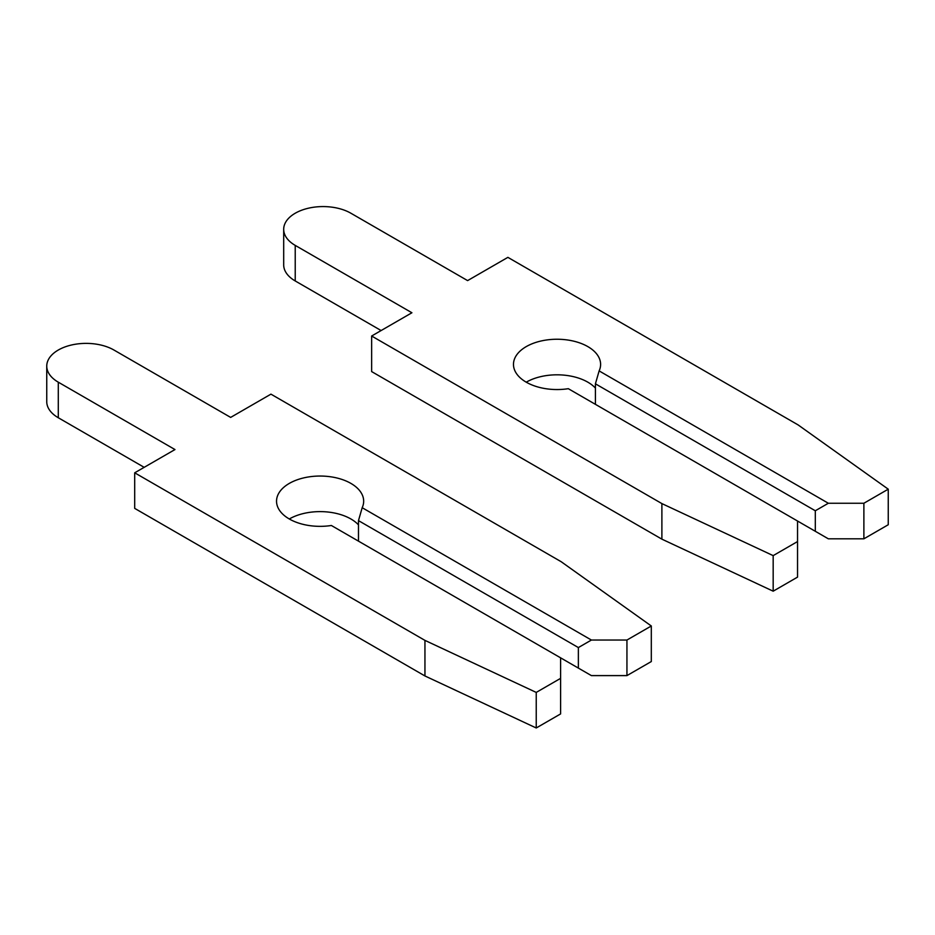 <?xml version="1.0" encoding="UTF-8"?>
<svg xmlns="http://www.w3.org/2000/svg" width="935" height="935" viewBox="0 0 935 935"><rect width="100%" height="100%" fill="white"/><g stroke="black" fill="none" stroke-linecap="round" stroke-linejoin="round"><path stroke-width="1.4" d="M587.846 346.616A43.559 25.151 -0 0 0 540.372 341.158A43.559 25.151 -0 0 0 513.479 364.405A43.559 25.151 -0 0 0 526.241 382.181A43.559 25.151 -0 0 0 568.316 388.691L797.543 521.029L797.543 541.552L773.175 555.624L661.887 503.591L371.639 336.016L411.914 312.757L295.226 245.391A39.375 22.732 180 0 1 283.691 229.309A39.375 22.732 180 0 1 308.001 208.306A39.375 22.732 180 0 1 350.906 213.238L467.605 280.605L507.88 257.359L798.139 424.934L888.25 489.18L863.882 503.252L828.34 503.252L599.125 370.903A43.559 25.151 -0 0 0 600.609 364.405A43.559 25.151 -0 0 0 587.846 346.616M595.42 388.072A43.559 25.151 -0 0 0 587.846 382.181A43.559 25.151 -0 0 0 526.241 382.181M599.125 370.903L595.42 383.817L595.42 404.341M888.25 489.18L888.25 524.745L863.882 538.817L828.34 538.817L815.308 531.29L815.308 510.767L828.34 503.252M863.882 538.817L863.882 503.252M815.308 531.29L797.543 521.029M815.308 510.767L595.42 383.817M371.639 336.016L371.639 371.581L661.887 539.156L773.175 591.189L797.543 577.117L797.543 541.552M381.118 330.546L295.226 280.956A39.375 22.732 180 0 1 283.691 264.874L283.691 229.309M773.175 591.189L773.175 555.624M661.887 539.156L661.887 503.591M350.906 483.407A43.559 25.151 -0 0 0 303.431 477.96A43.559 25.151 -0 0 0 276.538 501.195A43.559 25.151 -0 0 0 289.301 518.983A43.559 25.151 -0 0 0 331.376 525.493L560.603 657.831L560.603 678.354L536.234 692.414L424.946 640.381L134.698 472.806L174.974 449.56L58.286 382.181A39.375 22.732 180 0 1 46.75 366.111A39.375 22.732 180 0 1 71.06 345.108A39.375 22.732 180 0 1 113.965 350.041L230.653 417.407L270.94 394.149L561.187 561.725L651.309 625.982L626.941 640.043L591.399 640.043L362.184 507.705A43.559 25.151 -0 0 0 363.668 501.195A43.559 25.151 -0 0 0 350.906 483.407M358.479 524.862A43.559 25.151 -0 0 0 350.906 518.983A43.559 25.151 -0 0 0 289.301 518.983M362.184 507.705L358.479 520.62L358.479 541.143M651.309 625.982L651.309 661.548L626.941 675.608L591.399 675.608L578.368 668.093L578.368 647.569L591.399 640.043M626.941 675.608L626.941 640.043M578.368 668.093L560.603 657.831M578.368 647.569L358.479 520.62M134.698 472.806L134.698 508.383L424.946 675.958L536.234 727.979L560.603 713.919L560.603 678.354M144.177 467.336L58.286 417.746A39.375 22.732 180 0 1 46.75 401.676L46.75 366.111M536.234 727.979L536.234 692.414M424.946 675.958L424.946 640.381M295.226 280.956L295.226 245.391M58.286 417.746L58.286 382.181"/></g></svg>
